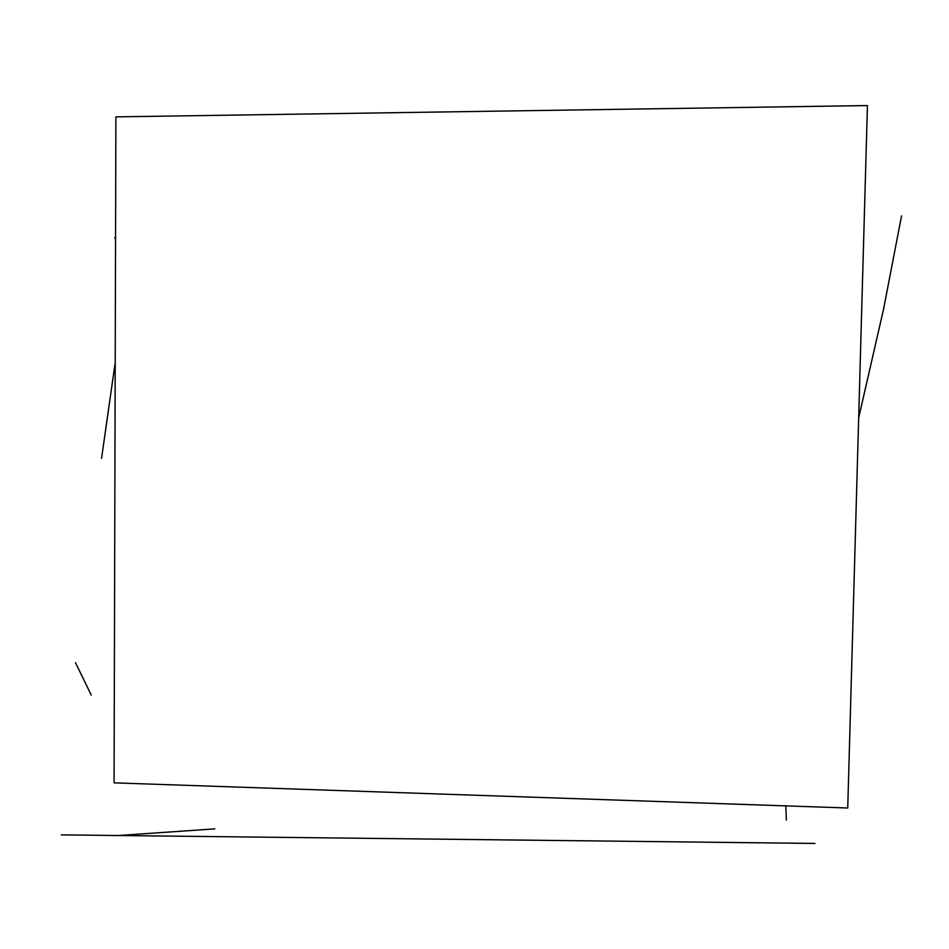 <?xml version="1.0" encoding="UTF-8"?>
<svg xmlns="http://www.w3.org/2000/svg" width="949" height="949" viewBox="0 0 949 949"><rect width="100%" height="100%" fill="white"/><g stroke="black" fill="none" stroke-linecap="round" stroke-linejoin="round"><path stroke-width="1.42" d="M867.433 105.564L847.73 808.002L114.07 782.854L115.885 116.869L867.433 105.564M786.377 820.066L785.796 805.677M858.679 417.821L883.543 309.244L901.55 215.886M61.222 834.871L815.001 843.436M214.818 828.868L117.462 835.583M91.27 695.119L75.481 662.675M101.567 458.296L114.948 364.38M114.699 237.618L115.387 238.626"/></g></svg>
